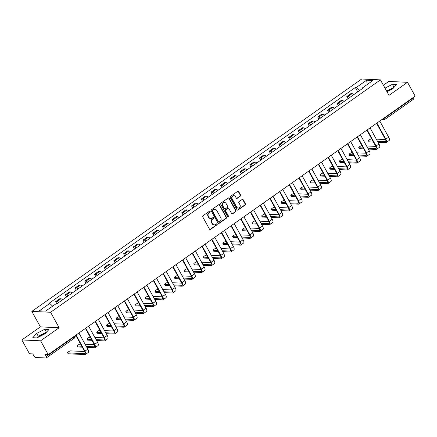 <?xml version="1.0" encoding="UTF-8"?>
<svg xmlns="http://www.w3.org/2000/svg" width="437" height="437" viewBox="0 0 437 437"><rect width="100%" height="100%" fill="white"/><g stroke="black" fill="none" stroke-linecap="round" stroke-linejoin="round"><path stroke-width="0.66" d="M210.148 211.399A0.563 0.503 92.6 0 0 209.46 211.218L202.97 215.791A0.808 0.716 92.6 0 0 202.735 216.905L209.509 229.174A0.808 0.716 92.6 0 0 210.497 229.425L216.981 224.853A0.563 0.503 92.6 0 0 216.747 223.81A0.563 0.503 92.6 0 0 216.457 223.897L215.616 224.492A2.578 2.294 92.6 0 1 214.294 224.886A2.578 2.294 92.6 0 1 212.458 223.684L211.896 222.662A2.578 2.294 92.6 0 1 212.644 219.106L213.485 218.516A0.563 0.503 92.6 0 0 213.245 217.473A0.563 0.503 92.6 0 0 212.956 217.56L212.12 218.15A2.578 2.294 92.6 0 1 210.798 218.549A2.578 2.294 92.6 0 1 208.962 217.347L208.394 216.326A2.578 2.294 92.6 0 1 209.143 212.764L209.984 212.174A0.563 0.503 92.6 0 0 210.148 211.399M210.607 218.527A2.578 2.294 92.6 0 1 210.421 218.527A2.578 2.294 92.6 0 1 208.586 217.331L208.023 216.31A2.578 2.294 92.6 0 1 208.771 212.748L209.613 212.158A0.563 0.503 92.6 0 0 209.558 211.164M209.897 229.512A0.808 0.716 92.6 0 0 210.121 229.409L216.61 224.837A0.563 0.503 92.6 0 0 216.555 223.842M214.108 224.869A2.578 2.294 92.6 0 1 213.922 224.869A2.578 2.294 92.6 0 1 212.082 223.668L211.519 222.646A2.578 2.294 92.6 0 1 212.267 219.09L213.109 218.495A0.563 0.503 92.6 0 0 213.059 217.506M38.658 337.042A6.408 1.661 151.1 0 1 39.554 336.37A6.408 1.661 151.1 0 1 45.366 333.431M386.925 91.633A6.408 1.661 151.1 0 1 387.187 91.448A6.408 1.661 151.1 0 1 393 88.509M240.339 196.137A0.808 0.716 92.6 0 0 240.574 195.028L238.673 191.586A0.808 0.716 92.6 0 0 237.684 191.335L230.479 196.41A0.808 0.716 92.6 0 0 230.244 197.524L237.018 209.793A0.808 0.716 92.6 0 0 238.007 210.044L245.212 204.964A0.808 0.716 92.6 0 0 245.447 203.855L243.152 199.698A0.808 0.716 92.6 0 0 242.164 199.447L239.077 201.615A0.808 0.716 92.6 0 0 238.842 202.73L239.984 204.789A2.158 1.917 92.6 0 1 236.717 207.094L232.255 199.015A2.158 1.917 92.6 0 1 235.527 196.716L236.27 198.059A0.808 0.716 92.6 0 0 237.253 198.311L239.962 196.12A0.808 0.716 92.6 0 0 240.197 195.011L238.296 191.57A0.808 0.716 92.6 0 0 237.908 191.231M59.142 327.75L40.39 326.887L21.85 339.948L40.603 340.811L59.142 327.75L50.594 312.264L380.436 79.878L388.985 95.364L407.519 82.303L415.15 96.124L48.228 354.631L44.913 354.478L46.098 356.63L74.279 336.774A1.644 0.426 -28.9 0 0 74.967 335.949L74.907 335.834M40.603 340.811L48.228 354.631M219.68 204.964A0.808 0.716 92.6 0 0 218.697 204.713L211.486 209.793A0.808 0.716 92.6 0 0 211.257 210.902L218.025 223.17A0.808 0.716 92.6 0 0 219.013 223.422L226.219 218.347A0.808 0.716 92.6 0 0 226.453 217.233L219.68 204.964L219.308 204.948A0.808 0.716 92.6 0 0 218.921 204.609M220.985 203.101L228.19 198.021A0.808 0.716 92.6 0 1 229.179 198.272L235.947 210.547A0.808 0.716 92.6 0 1 235.718 211.655L232.631 213.83A0.808 0.716 92.6 0 1 231.643 213.578L228.895 208.602A0.808 0.716 92.6 0 0 227.912 208.351L225.863 209.793A0.808 0.716 92.6 0 0 225.629 210.902L228.491 216.086A0.563 0.503 92.6 0 1 227.633 216.686L220.751 204.21A0.808 0.716 92.6 0 1 220.985 203.101M21.85 339.948L29.481 353.768L32.797 353.921L33.988 356.073A1.644 0.617 -125.2 0 0 35.501 357.499L46.114 357.985A1.644 0.617 -125.2 0 0 46.295 357.936A1.644 0.617 -125.2 0 0 46.098 356.63M40.39 326.887L31.841 311.401L361.683 79.015L380.436 79.878M407.519 82.303L388.772 81.44L383.391 85.231M412.823 97.762L413.02 98.123A1.644 0.617 54.8 0 1 413.216 99.428L385.035 119.285A1.644 0.617 -125.2 0 0 384.839 117.974L413.02 98.123M62.644 299.76A3.78 1.42 -125.2 0 0 60.918 298.777L56.81 301.667A3.78 1.42 54.8 0 1 58.542 302.655M56.81 301.667L55.668 301.617L56.859 303.775M60.918 298.777L59.776 298.722L55.668 301.617M66.588 296.98L65.375 294.778L66.517 294.833A3.78 1.42 54.8 0 1 68.243 295.816M72.351 292.921A3.78 1.42 -125.2 0 0 70.625 291.938L69.478 291.883L65.375 294.778M76.295 290.146L75.077 287.939L76.224 287.994A3.78 1.42 54.8 0 1 77.95 288.977M82.058 286.088A3.78 1.42 -125.2 0 0 80.326 285.099L79.184 285.05L75.077 287.939M86.002 283.307L84.783 281.1L85.925 281.155A3.78 1.42 54.8 0 1 87.657 282.138M91.759 279.248A3.78 1.42 -125.2 0 0 90.033 278.265L88.886 278.211L84.783 281.1M95.703 276.468L94.485 274.267L95.632 274.316A3.78 1.42 54.8 0 1 97.358 275.305M101.466 272.409A3.78 1.42 -125.2 0 0 99.734 271.426L98.593 271.372L94.485 274.267M105.41 269.634L104.192 267.428L105.333 267.482A3.78 1.42 54.8 0 1 107.065 268.465M111.173 265.57A3.78 1.42 -125.2 0 0 109.441 264.587L108.3 264.538L104.192 267.428M115.111 262.795L113.899 260.589L115.04 260.643A3.78 1.42 54.8 0 1 116.772 261.626M120.874 258.737A3.78 1.42 -125.2 0 0 119.148 257.748L118.001 257.699L113.899 260.589M124.818 255.956L123.6 253.755L124.747 253.804A3.78 1.42 54.8 0 1 126.473 254.793M130.581 251.898A3.78 1.42 -125.2 0 0 128.849 250.914L127.708 250.86L123.6 253.755M134.525 249.123L133.307 246.916L134.449 246.971A3.78 1.42 54.8 0 1 136.18 247.954M140.288 245.059A3.78 1.42 -125.2 0 0 138.556 244.075L137.415 244.021L133.307 246.916M144.226 242.284L143.014 240.077L144.155 240.132A3.78 1.42 54.8 0 1 145.887 241.115M149.989 238.225A3.78 1.42 -125.2 0 0 148.263 237.236L147.116 237.187L143.014 240.077M153.933 235.445L152.715 233.243L153.862 233.292A3.78 1.42 54.8 0 1 155.588 234.276M159.696 231.386A3.78 1.42 -125.2 0 0 157.965 230.403L156.823 230.348L152.715 233.243M163.64 228.606L162.422 226.404L163.564 226.453A3.78 1.42 54.8 0 1 165.295 227.442M169.398 224.547A3.78 1.42 -125.2 0 0 167.671 223.564L166.53 223.509L162.422 226.404M173.342 221.772L172.129 219.565L173.27 219.62A3.78 1.42 54.8 0 1 174.997 220.603M179.104 217.708A3.78 1.42 -125.2 0 0 177.378 216.725L176.231 216.676L172.129 219.565M183.048 214.933L181.83 212.726L182.977 212.781A3.78 1.42 54.8 0 1 184.704 213.764M188.811 210.874A3.78 1.42 -125.2 0 0 187.08 209.886L185.938 209.836L181.83 212.726M192.755 208.094L191.537 205.893L192.679 205.942A3.78 1.42 54.8 0 1 194.41 206.93M198.513 204.035A3.78 1.42 -125.2 0 0 196.787 203.052L195.639 202.997L191.537 205.893M202.457 201.26L201.238 199.053L202.386 199.108A3.78 1.42 54.8 0 1 204.112 200.091M208.22 197.196A3.78 1.42 -125.2 0 0 206.488 196.213L205.346 196.158L201.238 199.053M212.163 194.421L210.945 192.214L212.087 192.269A3.78 1.42 54.8 0 1 213.819 193.252M217.926 190.363A3.78 1.42 -125.2 0 0 216.195 189.374L215.053 189.325L210.945 192.214M221.865 187.582L220.652 185.381L221.794 185.43A3.78 1.42 54.8 0 1 223.525 186.419M227.628 183.524A3.78 1.42 -125.2 0 0 225.902 182.54L224.755 182.486L220.652 185.381M231.572 180.743L230.354 178.542L231.501 178.596A3.78 1.42 54.8 0 1 233.227 179.58M237.335 176.685A3.78 1.42 -125.2 0 0 235.603 175.701L234.461 175.647L230.354 178.542M241.279 173.91L240.06 171.703L241.202 171.757A3.78 1.42 54.8 0 1 242.934 172.741M247.042 169.851A3.78 1.42 -125.2 0 0 245.31 168.862L244.168 168.813L240.06 171.703M250.98 167.071L249.767 164.864L250.909 164.918A3.78 1.42 54.8 0 1 252.641 165.902M256.743 163.012A3.78 1.42 -125.2 0 0 255.017 162.029L253.87 161.974L249.767 164.864M260.687 160.232L259.469 158.03L260.616 158.079A3.78 1.42 54.8 0 1 262.342 159.068M266.45 156.173A3.78 1.42 -125.2 0 0 264.718 155.19L263.577 155.135L259.469 158.03M270.394 153.398L269.176 151.191L270.317 151.246A3.78 1.42 54.8 0 1 272.049 152.229M276.157 149.334A3.78 1.42 -125.2 0 0 274.425 148.351L273.283 148.296L269.176 151.191M280.095 146.559L278.882 144.352L280.024 144.407A3.78 1.42 54.8 0 1 281.75 145.39M285.858 142.5A3.78 1.42 -125.2 0 0 284.132 141.512L282.985 141.462L278.882 144.352M289.802 139.72L288.584 137.518L289.731 137.568A3.78 1.42 54.8 0 1 291.457 138.556M295.565 135.661A3.78 1.42 -125.2 0 0 293.833 134.678L292.692 134.623L288.584 137.518M299.509 132.881L298.291 130.679L299.432 130.734A3.78 1.42 54.8 0 1 301.164 131.717M305.266 128.822A3.78 1.42 -125.2 0 0 303.54 127.839L302.393 127.784L298.291 130.679M309.21 126.047L307.992 123.84L309.139 123.895A3.78 1.42 54.8 0 1 310.865 124.878M314.973 121.989A3.78 1.42 -125.2 0 0 313.247 121L312.1 120.951L307.992 123.84M318.917 119.208L317.699 117.001L318.841 117.056A3.78 1.42 54.8 0 1 320.572 118.039M324.68 115.15A3.78 1.42 -125.2 0 0 322.948 114.166L321.807 114.112L317.699 117.001M328.619 112.369L327.406 110.168L328.548 110.217A3.78 1.42 54.8 0 1 330.279 111.206M334.381 108.31A3.78 1.42 -125.2 0 0 332.655 107.327L331.508 107.273L327.406 110.168M338.325 105.535L337.107 103.329L338.254 103.383A3.78 1.42 54.8 0 1 339.981 104.367M344.088 101.471A3.78 1.42 -125.2 0 0 342.357 100.488L341.215 100.439L337.107 103.329M348.032 98.696L346.814 96.49L347.956 96.544A3.78 1.42 54.8 0 1 349.687 97.527M353.795 94.638A3.78 1.42 -125.2 0 0 352.064 93.649L350.922 93.6L346.814 96.49M359.493 90.623L356.21 87.542L366.665 80.179L372.963 80.468L362.513 87.832L363.393 87.87L56.941 303.781L56.062 303.737L45.612 311.1L39.308 310.811L49.763 303.447L52.642 306.151M356.21 87.542L355.33 87.504L48.878 303.409L49.763 303.447M50.594 312.264L31.841 311.401M44.782 329.258L36.692 333.393L32.775 337.719L36.954 337.91L45.049 333.781L48.96 329.454L44.782 329.258L46.393 332.175L38.298 336.31L36.855 337.905M386.996 91.759L392.683 88.858L396.594 84.532L392.415 84.341L384.992 88.132M357.734 91.857L355.33 87.504M362.513 87.832L362.519 88.487M367.178 84.543L366.665 80.179M38.298 336.31L36.692 333.393M394.125 87.258L386.603 91.049M394.027 87.258L392.415 84.341M218.413 223.509A0.808 0.716 92.6 0 0 218.637 223.405L225.847 218.331A0.808 0.716 92.6 0 0 226.076 217.216L219.308 204.948M212.688 210.273A0.563 0.503 92.6 0 0 212.524 211.049L218.467 221.821A0.563 0.503 92.6 0 0 219.161 221.996L220.046 221.373A2.578 2.294 92.6 0 0 220.794 217.812L216.73 210.454A2.578 2.294 92.6 0 0 214.895 209.252A2.578 2.294 92.6 0 0 213.573 209.645L212.311 210.252A0.563 0.503 92.6 0 0 212.147 211.033L212.524 211.049M218.871 222.083L218.495 222.067A0.563 0.503 92.6 0 1 218.096 221.799L212.147 211.033M214.709 209.252A2.578 2.294 92.6 0 0 214.518 209.236A2.578 2.294 92.6 0 0 213.196 209.629L213.573 209.645M212.311 210.252L213.196 209.629M232.031 213.917A0.808 0.716 92.6 0 0 232.255 213.813L235.341 211.639A0.808 0.716 92.6 0 0 235.576 210.525L228.802 198.256A0.808 0.716 92.6 0 0 228.414 197.917M228.322 208.225L227.95 208.209A0.808 0.716 92.6 0 0 227.535 208.334L225.492 209.776A0.808 0.716 92.6 0 0 225.257 210.885L228.114 216.064L228.491 216.086M227.852 216.899A0.563 0.503 92.6 0 0 228.114 216.064M226.049 203.44A2.158 1.917 92.6 0 0 222.783 205.74L224.35 208.586A0.808 0.716 92.6 0 0 225.339 208.837L227.382 207.395A0.808 0.716 92.6 0 0 227.617 206.286L226.049 203.44M224.323 202.435A2.158 1.917 92.6 0 0 222.406 205.723L222.783 205.74M224.924 208.962L224.552 208.946A0.808 0.716 92.6 0 1 223.979 208.569L222.406 205.723M236.652 198.398A0.808 0.716 92.6 0 0 236.881 198.294L239.962 196.12M233.8 195.71A2.158 1.917 92.6 0 0 231.883 198.999L232.255 199.015M238.061 208.078A2.158 1.917 92.6 0 1 236.341 207.078L231.883 198.999M237.406 210.131A0.808 0.716 92.6 0 0 237.63 210.028L244.835 204.948A0.808 0.716 92.6 0 0 245.07 203.839L242.775 199.682A0.808 0.716 92.6 0 0 242.388 199.343M76.06 335.026L84.958 351.146A4.146 1.562 54.8 0 1 85.45 354.445A4.146 1.562 54.8 0 1 84.996 354.565L68.325 353.795A1.89 0.492 151.1 0 1 68.101 353.702L67.604 352.801A1.89 0.492 -28.9 0 0 67.828 352.894L84.499 353.659A3.081 1.158 -125.2 0 0 84.838 353.577A3.081 1.158 -125.2 0 0 84.467 351.124L75.716 335.266M84.674 351.523L70.69 350.878A1.89 0.492 -28.9 0 0 68.696 351.648A1.89 0.492 -28.9 0 0 67.604 352.801M78.917 333.01L87.815 349.13A4.146 1.562 54.8 0 1 88.312 352.43L85.45 354.445M82.276 347.153L78.032 346.962A1.89 0.492 151.1 0 1 77.808 346.863L77.311 345.962A1.89 0.492 -28.9 0 0 77.535 346.055L81.779 346.251M80.561 344.05L80.397 344.039A1.89 0.492 -28.9 0 0 78.403 344.809A1.89 0.492 -28.9 0 0 77.311 345.962M86.346 346.465L94.206 346.825A3.081 1.158 -125.2 0 0 94.539 346.738A3.081 1.158 -125.2 0 0 94.174 344.285L85.423 328.427M85.761 328.187L94.66 344.307A4.146 1.562 54.8 0 1 95.157 347.612A4.146 1.562 54.8 0 1 94.703 347.726L86.843 347.366M88.624 326.171L97.522 342.291A4.146 1.562 54.8 0 1 98.019 345.596L95.157 347.612M85.128 344.258L94.376 344.684M91.983 340.319L87.739 340.123A1.89 0.492 151.1 0 1 87.515 340.03L87.018 339.123A1.89 0.492 -28.9 0 0 87.236 339.221L91.486 339.412M90.268 337.211L90.098 337.206A1.89 0.492 -28.9 0 0 88.11 337.97A1.89 0.492 -28.9 0 0 87.018 339.123M96.053 339.625L103.908 339.986A3.081 1.158 -125.2 0 0 104.246 339.899A3.081 1.158 -125.2 0 0 103.88 337.446L95.124 321.588M95.468 321.348L104.367 337.468A4.146 1.562 54.8 0 1 104.858 340.773A4.146 1.562 54.8 0 1 104.405 340.887L96.55 340.527M98.33 319.332L107.229 335.452A4.146 1.562 54.8 0 1 107.721 338.757L104.858 340.773M94.834 337.419L104.082 337.845M101.69 333.48L97.44 333.284A1.89 0.492 151.1 0 1 97.216 333.191L96.719 332.289A1.89 0.492 -28.9 0 0 96.943 332.382L101.187 332.579M99.975 330.372L99.805 330.367A1.89 0.492 -28.9 0 0 97.812 331.137A1.89 0.492 -28.9 0 0 96.719 332.289M105.754 332.786L113.615 333.147A3.081 1.158 -125.2 0 0 113.948 333.065A3.081 1.158 -125.2 0 0 113.582 330.607L104.831 314.755M105.17 314.514L114.068 330.634A4.146 1.562 54.8 0 1 114.565 333.934A4.146 1.562 54.8 0 1 114.112 334.054L106.257 333.688M108.032 312.499L116.93 328.613A4.146 1.562 54.8 0 1 117.427 331.918L114.565 333.934M104.541 330.585L113.789 331.011M111.391 326.641L107.147 326.45A1.89 0.492 151.1 0 1 106.923 326.352L106.426 325.45A1.89 0.492 -28.9 0 0 106.65 325.543L110.894 325.74M109.676 323.538L109.512 323.527A1.89 0.492 -28.9 0 0 107.518 324.298A1.89 0.492 -28.9 0 0 106.426 325.45M115.461 325.947L123.316 326.313A3.081 1.158 -125.2 0 0 123.655 326.226A3.081 1.158 -125.2 0 0 123.289 323.773L114.532 307.916M114.876 307.675L123.775 323.795A4.146 1.562 54.8 0 1 124.272 327.1A4.146 1.562 54.8 0 1 123.818 327.215L115.958 326.854M117.739 305.66L126.637 321.779A4.146 1.562 54.8 0 1 127.134 325.084L124.272 327.1M114.243 323.746L123.491 324.172M121.098 319.808L116.854 319.611A1.89 0.492 151.1 0 1 116.63 319.513L116.127 318.611A1.89 0.492 -28.9 0 0 116.351 318.71L120.601 318.901M119.383 316.699L119.214 316.694A1.89 0.492 -28.9 0 0 117.225 317.459A1.89 0.492 -28.9 0 0 116.127 318.611M125.168 319.114L133.023 319.474A3.081 1.158 -125.2 0 0 133.361 319.387A3.081 1.158 -125.2 0 0 132.99 316.934L124.239 301.077M124.583 300.836L133.482 316.956A4.146 1.562 54.8 0 1 133.973 320.261A4.146 1.562 54.8 0 1 133.52 320.376L125.665 320.015M127.446 298.821L136.344 314.94A4.146 1.562 54.8 0 1 136.836 318.245L133.973 320.261M123.95 316.907L133.198 317.333M130.805 312.968L126.555 312.772A1.89 0.492 151.1 0 1 126.331 312.679L125.834 311.772A1.89 0.492 -28.9 0 0 126.058 311.871L130.302 312.067M129.09 309.86L128.92 309.855A1.89 0.492 -28.9 0 0 126.927 310.625A1.89 0.492 -28.9 0 0 125.834 311.772M134.869 312.275L142.73 312.635A3.081 1.158 -125.2 0 0 143.063 312.548A3.081 1.158 -125.2 0 0 142.697 310.095L133.946 294.243M134.285 294.003L143.183 310.117A4.146 1.562 54.8 0 1 143.68 313.422A4.146 1.562 54.8 0 1 143.227 313.537L135.366 313.176M137.147 291.982L146.045 308.101A4.146 1.562 54.8 0 1 146.542 311.406L143.68 313.422M133.656 310.073L142.899 310.494M140.506 306.129L136.262 305.933A1.89 0.492 151.1 0 1 136.038 305.84L135.541 304.939A1.89 0.492 -28.9 0 0 135.765 305.031L140.009 305.228M138.791 303.027L138.622 303.016A1.89 0.492 -28.9 0 0 136.634 303.786A1.89 0.492 -28.9 0 0 135.541 304.939M144.576 305.436L152.431 305.796A3.081 1.158 -125.2 0 0 152.77 305.714A3.081 1.158 -125.2 0 0 152.404 303.262L143.647 287.404M143.992 287.164L152.89 303.283A4.146 1.562 54.8 0 1 153.387 306.583A4.146 1.562 54.8 0 1 152.934 306.703L145.073 306.342M146.854 285.148L155.752 301.268A4.146 1.562 54.8 0 1 156.244 304.567L153.387 306.583M143.358 303.234L152.606 303.66M150.213 299.29L145.963 299.099A1.89 0.492 151.1 0 1 145.745 299.001L145.242 298.1A1.89 0.492 -28.9 0 0 145.466 298.192L149.716 298.389M148.498 296.188L148.329 296.177A1.89 0.492 -28.9 0 0 146.335 296.947A1.89 0.492 -28.9 0 0 145.242 298.1M154.277 298.602L162.138 298.963A3.081 1.158 -125.2 0 0 162.477 298.875A3.081 1.158 -125.2 0 0 162.105 296.423L153.354 280.565M153.698 280.325L162.597 296.444A4.146 1.562 54.8 0 1 163.088 299.749A4.146 1.562 54.8 0 1 162.635 299.864L154.78 299.503M156.561 278.309L165.454 294.429A4.146 1.562 54.8 0 1 165.951 297.734L163.088 299.749M153.065 296.395L162.313 296.821M159.92 292.457L155.67 292.26A1.89 0.492 151.1 0 1 155.446 292.167L154.949 291.261A1.89 0.492 -28.9 0 0 155.173 291.359L159.418 291.555M158.205 289.349L158.036 289.343A1.89 0.492 -28.9 0 0 156.042 290.108A1.89 0.492 -28.9 0 0 154.949 291.261M163.984 291.763L171.845 292.124A3.081 1.158 -125.2 0 0 172.178 292.036A3.081 1.158 -125.2 0 0 171.812 289.584L163.061 273.731M163.4 273.486L172.298 289.605A4.146 1.562 54.8 0 1 172.795 292.91A4.146 1.562 54.8 0 1 172.342 293.025L164.481 292.664M166.262 271.47L175.161 287.59A4.146 1.562 54.8 0 1 175.658 290.895L172.795 292.91M162.766 289.562L172.014 289.982M169.622 285.618L165.377 285.421A1.89 0.492 151.1 0 1 165.153 285.328L164.656 284.427A1.89 0.492 -28.9 0 0 164.875 284.52L169.124 284.716M167.906 282.51L167.737 282.504A1.89 0.492 -28.9 0 0 165.749 283.274A1.89 0.492 -28.9 0 0 164.656 284.427M173.691 284.924L181.546 285.285A3.081 1.158 -125.2 0 0 181.885 285.203A3.081 1.158 -125.2 0 0 181.519 282.744L172.762 266.892M173.107 266.652L182.005 282.772A4.146 1.562 54.8 0 1 182.497 286.071A4.146 1.562 54.8 0 1 182.049 286.191L174.188 285.825M175.969 264.636L184.867 280.751A4.146 1.562 54.8 0 1 185.359 284.055L182.497 286.071M172.473 282.723L181.721 283.149M179.328 278.779L175.079 278.588A1.89 0.492 151.1 0 1 174.86 278.489L174.358 277.588A1.89 0.492 -28.9 0 0 174.582 277.681L178.831 277.877M177.613 275.676L177.444 275.665A1.89 0.492 -28.9 0 0 175.45 276.435A1.89 0.492 -28.9 0 0 174.358 277.588M183.393 278.09L191.253 278.451A3.081 1.158 -125.2 0 0 191.592 278.364A3.081 1.158 -125.2 0 0 191.22 275.911L182.469 260.053M182.813 259.813L191.712 275.933A4.146 1.562 54.8 0 1 192.204 279.238A4.146 1.562 54.8 0 1 191.75 279.352L183.895 278.992M185.67 257.797L194.569 273.917A4.146 1.562 54.8 0 1 195.066 277.222L192.204 279.238M182.18 275.884L191.428 276.31M189.03 271.945L184.785 271.748A1.89 0.492 151.1 0 1 184.561 271.656L184.064 270.749A1.89 0.492 -28.9 0 0 184.288 270.847L188.533 271.038M187.32 268.837L187.151 268.831A1.89 0.492 -28.9 0 0 185.157 269.596A1.89 0.492 -28.9 0 0 184.064 270.749M193.099 271.251L200.96 271.612A3.081 1.158 -125.2 0 0 201.293 271.524A3.081 1.158 -125.2 0 0 200.927 269.072L192.176 253.214M192.515 252.974L201.413 269.094A4.146 1.562 54.8 0 1 201.91 272.398A4.146 1.562 54.8 0 1 201.457 272.513L193.596 272.153M195.377 250.958L204.276 267.078A4.146 1.562 54.8 0 1 204.773 270.383L201.91 272.398M191.881 269.045L201.129 269.471M198.737 265.106L194.492 264.909A1.89 0.492 151.1 0 1 194.268 264.817L193.771 263.915A1.89 0.492 -28.9 0 0 193.99 264.008L198.24 264.205M197.021 261.998L196.852 261.992A1.89 0.492 -28.9 0 0 194.864 262.763A1.89 0.492 -28.9 0 0 193.771 263.915M202.806 264.412L210.661 264.773A3.081 1.158 -125.2 0 0 211 264.685A3.081 1.158 -125.2 0 0 210.634 262.233L201.878 246.381M202.222 246.14L211.12 262.255A4.146 1.562 54.8 0 1 211.612 265.559A4.146 1.562 54.8 0 1 211.158 265.674L203.303 265.314M205.084 244.119L213.983 260.239A4.146 1.562 54.8 0 1 214.474 263.544L211.612 265.559M201.588 262.211L210.836 262.637M208.444 258.267L204.194 258.07A1.89 0.492 151.1 0 1 203.97 257.977L203.473 257.076A1.89 0.492 -28.9 0 0 203.697 257.169L207.941 257.366M206.728 255.164L206.559 255.153A1.89 0.492 -28.9 0 0 204.565 255.924A1.89 0.492 -28.9 0 0 203.473 257.076M212.508 257.573L220.368 257.939A3.081 1.158 -125.2 0 0 220.701 257.852A3.081 1.158 -125.2 0 0 220.335 255.399L211.584 239.542M211.923 239.301L220.822 255.421A4.146 1.562 54.8 0 1 221.319 258.726A4.146 1.562 54.8 0 1 220.865 258.841L213.01 258.48M214.786 237.286L223.684 253.405A4.146 1.562 54.8 0 1 224.181 256.705L221.319 258.726M211.295 255.372L220.543 255.798M218.145 251.433L213.901 251.237A1.89 0.492 151.1 0 1 213.677 251.138L213.18 250.237A1.89 0.492 -28.9 0 0 213.403 250.335L217.648 250.527M216.43 248.325L216.266 248.314A1.89 0.492 -28.9 0 0 214.272 249.085A1.89 0.492 -28.9 0 0 213.18 250.237M222.215 250.74L230.075 251.1A3.081 1.158 -125.2 0 0 230.408 251.013A3.081 1.158 -125.2 0 0 230.042 248.56L221.286 232.703M221.63 232.462L230.528 248.582A4.146 1.562 54.8 0 1 231.026 251.887A4.146 1.562 54.8 0 1 230.572 252.002L222.712 251.641M224.492 230.446L233.391 246.566A4.146 1.562 54.8 0 1 233.888 249.871L231.026 251.887M220.996 248.533L230.244 248.959M227.852 244.594L223.607 244.398A1.89 0.492 151.1 0 1 223.383 244.305L222.881 243.398A1.89 0.492 -28.9 0 0 223.105 243.496L227.355 243.693M226.137 241.486L225.967 241.481A1.89 0.492 -28.9 0 0 223.979 242.245A1.89 0.492 -28.9 0 0 222.881 243.398M231.921 243.901L239.776 244.261A3.081 1.158 -125.2 0 0 240.115 244.174A3.081 1.158 -125.2 0 0 239.744 241.721L230.993 225.869M231.337 225.623L240.235 241.743A4.146 1.562 54.8 0 1 240.727 245.048A4.146 1.562 54.8 0 1 240.274 245.162L232.418 244.802M234.199 223.607L243.098 239.727A4.146 1.562 54.8 0 1 243.589 243.032L240.727 245.048M230.703 241.699L239.951 242.12M237.559 237.755L233.309 237.559A1.89 0.492 151.1 0 1 233.085 237.466L232.588 236.564A1.89 0.492 -28.9 0 0 232.812 236.657L237.056 236.854M235.843 234.647L235.674 234.642A1.89 0.492 -28.9 0 0 233.68 235.412A1.89 0.492 -28.9 0 0 232.588 236.564M241.623 237.062L249.483 237.422A3.081 1.158 -125.2 0 0 249.817 237.34A3.081 1.158 -125.2 0 0 249.451 234.888L240.7 219.03M241.038 218.79L249.937 234.909A4.146 1.562 54.8 0 1 250.434 238.209A4.146 1.562 54.8 0 1 249.98 238.329L242.12 237.968M243.901 216.774L252.799 232.894A4.146 1.562 54.8 0 1 253.296 236.193L250.434 238.209M240.41 234.86L249.653 235.286M247.26 230.916L243.016 230.725A1.89 0.492 151.1 0 1 242.792 230.627L242.295 229.725A1.89 0.492 -28.9 0 0 242.519 229.818L246.763 230.015M245.545 227.814L245.375 227.803A1.89 0.492 -28.9 0 0 243.387 228.573A1.89 0.492 -28.9 0 0 242.295 229.725M251.33 230.228L259.185 230.589A3.081 1.158 -125.2 0 0 259.523 230.501A3.081 1.158 -125.2 0 0 259.157 228.048L250.401 212.191M250.745 211.95L259.644 228.07A4.146 1.562 54.8 0 1 260.141 231.375A4.146 1.562 54.8 0 1 259.687 231.49L251.827 231.129M253.607 209.935L262.506 226.055A4.146 1.562 54.8 0 1 262.998 229.359L260.141 231.375M250.111 228.021L259.36 228.447M256.967 224.083L252.717 223.886A1.89 0.492 151.1 0 1 252.499 223.793L251.996 222.886A1.89 0.492 -28.9 0 0 252.22 222.985L256.47 223.176M255.252 220.975L255.082 220.969A1.89 0.492 -28.9 0 0 253.089 221.734A1.89 0.492 -28.9 0 0 251.996 222.886M261.031 223.389L268.892 223.749A3.081 1.158 -125.2 0 0 269.23 223.662A3.081 1.158 -125.2 0 0 268.859 221.209L260.108 205.352M260.452 205.111L269.35 221.231A4.146 1.562 54.8 0 1 269.842 224.536A4.146 1.562 54.8 0 1 269.389 224.651L261.534 224.29M263.314 203.096L272.213 219.216A4.146 1.562 54.8 0 1 272.704 222.52L269.842 224.536M259.818 221.182L269.066 221.608M266.674 217.244L262.424 217.047A1.89 0.492 151.1 0 1 262.2 216.954L261.703 216.053A1.89 0.492 -28.9 0 0 261.927 216.146L266.171 216.342M264.959 214.135L264.789 214.13A1.89 0.492 -28.9 0 0 262.795 214.9A1.89 0.492 -28.9 0 0 261.703 216.053M270.738 216.55L278.598 216.91A3.081 1.158 -125.2 0 0 278.932 216.823A3.081 1.158 -125.2 0 0 278.566 214.37L269.815 198.518M270.153 198.278L279.052 214.392A4.146 1.562 54.8 0 1 279.549 217.697A4.146 1.562 54.8 0 1 279.096 217.817L271.235 217.451M273.016 196.262L281.914 212.377A4.146 1.562 54.8 0 1 282.411 215.681L279.549 217.697M269.52 214.349L278.768 214.775M276.375 210.405L272.131 210.213A1.89 0.492 151.1 0 1 271.907 210.115L271.41 209.214A1.89 0.492 -28.9 0 0 271.628 209.307L275.878 209.503M274.66 207.302L274.491 207.291A1.89 0.492 -28.9 0 0 272.502 208.061A1.89 0.492 -28.9 0 0 271.41 209.214M280.445 209.711L288.3 210.077A3.081 1.158 -125.2 0 0 288.639 209.989A3.081 1.158 -125.2 0 0 288.273 207.537L279.516 191.679M279.86 191.439L288.759 207.559A4.146 1.562 54.8 0 1 289.256 210.863A4.146 1.562 54.8 0 1 288.802 210.978L280.942 210.618M282.723 189.423L291.621 205.543A4.146 1.562 54.8 0 1 292.113 208.842L289.256 210.863M279.227 207.509L288.475 207.936M286.082 203.571L281.832 203.374A1.89 0.492 151.1 0 1 281.614 203.276L281.111 202.375A1.89 0.492 -28.9 0 0 281.335 202.473L285.585 202.664M284.367 200.463L284.197 200.452A1.89 0.492 -28.9 0 0 282.204 201.222A1.89 0.492 -28.9 0 0 281.111 202.375M290.146 202.877L298.007 203.238A3.081 1.158 -125.2 0 0 298.345 203.15A3.081 1.158 -125.2 0 0 297.974 200.698L289.223 184.84M289.567 184.6L298.466 200.72A4.146 1.562 54.8 0 1 298.957 204.024A4.146 1.562 54.8 0 1 298.504 204.139L290.649 203.779M292.424 182.584L301.322 198.704A4.146 1.562 54.8 0 1 301.82 202.009L298.957 204.024M288.933 200.67L298.181 201.096M295.783 196.732L291.539 196.535A1.89 0.492 151.1 0 1 291.315 196.442L290.818 195.536A1.89 0.492 -28.9 0 0 291.042 195.634L295.286 195.831M294.074 193.624L293.904 193.618A1.89 0.492 -28.9 0 0 291.911 194.389A1.89 0.492 -28.9 0 0 290.818 195.536M299.853 196.038L307.714 196.399A3.081 1.158 -125.2 0 0 308.047 196.311A3.081 1.158 -125.2 0 0 307.681 193.859L298.93 178.006M299.269 177.761L308.167 193.881A4.146 1.562 54.8 0 1 308.664 197.185A4.146 1.562 54.8 0 1 308.211 197.3L300.35 196.94M302.131 175.745L311.029 191.865A4.146 1.562 54.8 0 1 311.526 195.17L308.664 197.185M298.635 193.837L307.883 194.257M305.49 189.893L301.246 189.696A1.89 0.492 151.1 0 1 301.022 189.603L300.525 188.702A1.89 0.492 -28.9 0 0 300.743 188.795L304.993 188.992M303.775 186.785L303.606 186.779A1.89 0.492 -28.9 0 0 301.617 187.549A1.89 0.492 -28.9 0 0 300.525 188.702M309.56 189.199L317.415 189.56A3.081 1.158 -125.2 0 0 317.754 189.478A3.081 1.158 -125.2 0 0 317.388 187.025L308.631 171.167M308.975 170.927L317.874 187.047A4.146 1.562 54.8 0 1 318.365 190.346A4.146 1.562 54.8 0 1 317.912 190.466L310.057 190.106M311.838 168.911L320.736 185.031A4.146 1.562 54.8 0 1 321.228 188.331L318.365 190.346M308.342 186.998L317.59 187.424M315.197 183.054L310.947 182.863A1.89 0.492 151.1 0 1 310.723 182.764L310.226 181.863A1.89 0.492 -28.9 0 0 310.45 181.956L314.695 182.153M313.482 179.951L313.313 179.94A1.89 0.492 -28.9 0 0 311.319 180.71A1.89 0.492 -28.9 0 0 310.226 181.863M319.261 182.366L327.122 182.726A3.081 1.158 -125.2 0 0 327.455 182.639A3.081 1.158 -125.2 0 0 327.089 180.186L318.338 164.328M318.677 164.088L327.575 180.208A4.146 1.562 54.8 0 1 328.072 183.513A4.146 1.562 54.8 0 1 327.619 183.627L319.764 183.267M321.539 162.072L330.438 178.192A4.146 1.562 54.8 0 1 330.935 181.497L328.072 183.513M318.049 180.159L327.297 180.585M324.899 176.22L320.654 176.024A1.89 0.492 151.1 0 1 320.43 175.931L319.933 175.024A1.89 0.492 -28.9 0 0 320.157 175.122L324.401 175.313M323.183 173.112L323.019 173.107A1.89 0.492 -28.9 0 0 321.026 173.871A1.89 0.492 -28.9 0 0 319.933 175.024M328.968 175.527L336.829 175.887A3.081 1.158 -125.2 0 0 337.162 175.8A3.081 1.158 -125.2 0 0 336.796 173.347L328.04 157.489M328.384 157.249L337.282 173.369A4.146 1.562 54.8 0 1 337.779 176.674A4.146 1.562 54.8 0 1 337.326 176.788L329.465 176.428M331.246 155.233L340.144 171.353A4.146 1.562 54.8 0 1 340.642 174.658L337.779 176.674M327.75 173.32L336.998 173.746M334.605 169.381L330.361 169.185A1.89 0.492 151.1 0 1 330.137 169.092L329.635 168.19A1.89 0.492 -28.9 0 0 329.859 168.283L334.108 168.48M332.89 166.273L332.721 166.268A1.89 0.492 -28.9 0 0 330.733 167.038A1.89 0.492 -28.9 0 0 329.635 168.19M338.675 168.687L346.53 169.048A3.081 1.158 -125.2 0 0 346.869 168.966A3.081 1.158 -125.2 0 0 346.497 166.508L337.746 150.656M338.091 150.415L346.989 166.535A4.146 1.562 54.8 0 1 347.481 169.835A4.146 1.562 54.8 0 1 347.027 169.955L339.172 169.589M340.953 148.4L349.851 164.514A4.146 1.562 54.8 0 1 350.343 167.819L347.481 169.835M337.457 166.486L346.705 166.912M344.312 162.542L340.062 162.351A1.89 0.492 151.1 0 1 339.839 162.253L339.341 161.351A1.89 0.492 -28.9 0 0 339.565 161.444L343.81 161.641M342.597 159.439L342.428 159.429A1.89 0.492 -28.9 0 0 340.434 160.199A1.89 0.492 -28.9 0 0 339.341 161.351M348.376 161.848L356.237 162.214A3.081 1.158 -125.2 0 0 356.57 162.127A3.081 1.158 -125.2 0 0 356.204 159.674L347.453 143.817M347.792 143.576L356.69 159.696A4.146 1.562 54.8 0 1 357.187 163.001A4.146 1.562 54.8 0 1 356.734 163.116L348.873 162.755M350.654 141.561L359.553 157.681A4.146 1.562 54.8 0 1 360.05 160.985L357.187 163.001M347.164 159.647L356.412 160.073M354.014 155.709L349.769 155.512A1.89 0.492 151.1 0 1 349.545 155.414L349.048 154.512A1.89 0.492 -28.9 0 0 349.272 154.611L353.517 154.802M352.298 152.6L352.129 152.595A1.89 0.492 -28.9 0 0 350.141 153.36A1.89 0.492 -28.9 0 0 349.048 154.512M358.083 155.015L365.938 155.375A3.081 1.158 -125.2 0 0 366.277 155.288A3.081 1.158 -125.2 0 0 365.911 152.835L357.155 136.978M357.499 136.737L366.397 152.857A4.146 1.562 54.8 0 1 366.894 156.162A4.146 1.562 54.8 0 1 366.441 156.277L358.58 155.916M360.361 134.722L369.26 150.841A4.146 1.562 54.8 0 1 369.751 154.146L366.894 156.162M356.865 152.808L366.113 153.234M363.721 148.87L359.471 148.673A1.89 0.492 151.1 0 1 359.252 148.58L358.75 147.673A1.89 0.492 -28.9 0 0 358.974 147.772L363.223 147.968M362.005 145.761L361.836 145.756A1.89 0.492 -28.9 0 0 359.842 146.526A1.89 0.492 -28.9 0 0 358.75 147.673M367.79 148.176L375.645 148.536A3.081 1.158 -125.2 0 0 375.984 148.449A3.081 1.158 -125.2 0 0 375.612 145.996L366.862 130.144M367.206 129.904L376.104 146.018A4.146 1.562 54.8 0 1 376.596 149.323A4.146 1.562 54.8 0 1 376.142 149.438L368.287 149.077M370.068 127.883L378.966 144.002A4.146 1.562 54.8 0 1 379.458 147.307L376.596 149.323M366.572 145.974L375.82 146.395M373.427 142.03L369.178 141.834A1.89 0.492 151.1 0 1 368.954 141.741L368.457 140.84A1.89 0.492 -28.9 0 0 368.681 140.933L372.925 141.129M371.712 138.928L371.543 138.917A1.89 0.492 -28.9 0 0 369.549 139.687A1.89 0.492 -28.9 0 0 368.457 140.84M377.492 141.337L385.352 141.697A3.081 1.158 -125.2 0 0 385.685 141.615A3.081 1.158 -125.2 0 0 385.319 139.163L376.568 123.305M376.907 123.065L385.805 139.185A4.146 1.562 54.8 0 1 386.303 142.484A4.146 1.562 54.8 0 1 385.849 142.604L377.989 142.243M379.769 121.049L388.668 137.169A4.146 1.562 54.8 0 1 389.165 140.468L386.303 142.484M376.273 139.135L385.521 139.561M342.357 100.488L338.254 103.383M332.655 107.327L328.548 110.217M322.948 114.166L318.841 117.056M313.247 121L309.139 123.895M303.54 127.839L299.432 130.734M293.833 134.678L289.731 137.568M284.132 141.512L280.024 144.407M274.425 148.351L270.317 151.246M264.718 155.19L260.616 158.079M255.017 162.029L250.909 164.918M245.31 168.862L241.202 171.757M235.603 175.701L231.501 178.596M225.902 182.54L221.794 185.43M216.195 189.374L212.087 192.269M206.488 196.213L202.386 199.108M196.787 203.052L192.679 205.942M187.08 209.886L182.977 212.781M177.378 216.725L173.27 219.62M167.671 223.564L163.564 226.453M157.965 230.403L153.862 233.292M148.263 237.236L144.155 240.132M138.556 244.075L134.449 246.971M128.849 250.914L124.747 253.804M119.148 257.748L115.04 260.643M109.441 264.587L105.333 267.482M99.734 271.426L95.632 274.316M90.033 278.265L85.925 281.155M80.326 285.099L76.224 287.994M70.625 291.938L66.517 294.833M352.064 93.649L347.956 96.544M74.082 336.414L74.279 336.774A1.644 0.617 -125.2 0 1 74.476 338.085A1.644 1.644 0 0 0 74.967 335.949M384.642 117.619L384.839 117.974A1.644 0.426 -28.9 0 1 382.938 118.815M381.982 119.492L384.014 119.585A1.644 1.458 -87.4 0 0 384.855 119.328A1.644 0.617 -125.2 0 0 385.035 119.285A1.644 1.644 0 0 1 384.014 119.585A1.644 1.458 -87.4 0 1 382.872 118.864M74.295 338.129A1.644 0.617 -125.2 0 0 74.476 338.085L46.295 357.936M208.771 212.748L209.143 212.764M208.023 216.31L208.394 216.326M208.586 217.331L208.962 217.347M213.109 218.495L213.485 218.516M212.267 219.09L212.644 219.106M211.519 222.646L211.896 222.662M212.082 223.668L212.458 223.684M216.61 224.837L216.981 224.853M210.121 229.409L210.497 229.425M209.613 212.158L209.984 212.174M226.076 217.216L226.453 217.233M225.847 218.331L226.219 218.347M218.637 223.405L219.013 223.422M218.096 221.799L218.467 221.821M228.802 198.256L229.179 198.272M235.576 210.525L235.947 210.547M235.341 211.639L235.718 211.655M232.255 213.813L232.631 213.83M227.535 208.334L227.912 208.351M225.492 209.776L225.863 209.793M225.257 210.885L225.629 210.902M223.979 208.569L224.35 208.586M236.881 198.294L237.253 198.311M236.341 207.078L236.717 207.094M242.775 199.682L243.152 199.698M245.07 203.839L245.447 203.855M244.835 204.948L245.212 204.964M237.63 210.028L238.007 210.044M238.296 191.57L238.673 191.586M240.197 195.011L240.574 195.028M67.828 352.894L68.325 353.795M87.815 349.13L84.958 351.146M85.029 353.287L84.499 353.659M77.535 346.055L78.032 346.962M97.522 342.291L94.66 344.307M94.736 346.448L94.206 346.825M87.236 339.221L87.739 340.123M107.229 335.452L104.367 337.468M104.438 339.615L103.908 339.986M96.943 332.382L97.44 333.284M116.93 328.613L114.068 330.634M114.144 332.776L113.615 333.147M106.65 325.543L107.147 326.45M126.637 321.779L123.775 323.795M123.851 325.936L123.316 326.313M116.351 318.71L116.854 319.611M136.344 314.94L133.482 316.956M133.553 319.097L133.023 319.474M126.058 311.871L126.555 312.772M146.045 308.101L143.183 310.117M143.26 312.264L142.73 312.635M135.765 305.031L136.262 305.933M155.752 301.268L152.89 303.283M152.966 305.425L152.431 305.796M145.466 298.192L145.963 299.099M165.454 294.429L162.597 296.444M162.668 298.586L162.138 298.963M155.173 291.359L155.67 292.26M175.161 287.59L172.298 289.605M172.375 291.752L171.845 292.124M164.875 284.52L165.377 285.421M184.867 280.751L182.005 282.772M182.076 284.913L181.546 285.285M174.582 277.681L175.079 278.588M194.569 273.917L191.712 275.933M191.783 278.074L191.253 278.451M184.288 270.847L184.785 271.748M204.276 267.078L201.413 269.094M201.49 271.235L200.96 271.612M193.99 264.008L194.492 264.909M213.983 260.239L211.12 262.255M211.191 264.401L210.661 264.773M203.697 257.169L204.194 258.07M223.684 253.405L220.822 255.421M220.898 257.562L220.368 257.939M213.403 250.335L213.901 251.237M233.391 246.566L230.528 248.582M230.605 250.723L230.075 251.1M223.105 243.496L223.607 244.398M243.098 239.727L240.235 241.743M240.306 243.89L239.776 244.261M232.812 236.657L233.309 237.559M252.799 232.894L249.937 234.909M250.013 237.051L249.483 237.422M242.519 229.818L243.016 230.725M262.506 226.055L259.644 228.07M259.72 230.212L259.185 230.589M252.22 222.985L252.717 223.886M272.213 219.216L269.35 221.231M269.421 223.378L268.892 223.749M261.927 216.146L262.424 217.047M281.914 212.377L279.052 214.392M279.128 216.539L278.598 216.91M271.628 209.307L272.131 210.213M291.621 205.543L288.759 207.559M288.835 209.7L288.3 210.077M281.335 202.473L281.832 203.374M301.322 198.704L298.466 200.72M298.537 202.861L298.007 203.238M291.042 195.634L291.539 196.535M311.029 191.865L308.167 193.881M308.243 196.027L307.714 196.399M300.743 188.795L301.246 189.696M320.736 185.031L317.874 187.047M317.945 189.188L317.415 189.56M310.45 181.956L310.947 182.863M330.438 178.192L327.575 180.208M327.652 182.349L327.122 182.726M320.157 175.122L320.654 176.024M340.144 171.353L337.282 173.369M337.359 175.516L336.829 175.887M329.859 168.283L330.361 169.185M349.851 164.514L346.989 166.535M347.06 168.677L346.53 169.048M339.565 161.444L340.062 162.351M359.553 157.681L356.69 159.696M356.767 161.837L356.237 162.214M349.272 154.611L349.769 155.512M369.26 150.841L366.397 152.857M366.474 154.998L365.938 155.375M358.974 147.772L359.471 148.673M378.966 144.002L376.104 146.018M376.175 148.165L375.645 148.536M368.681 140.933L369.178 141.834M388.668 137.169L385.805 139.185M385.882 141.326L385.352 141.697M83.238 329.968A1.644 1.644 0 0 0 83.582 329.727M92.939 323.129A1.644 1.644 0 0 0 93.283 322.888M102.646 316.29A1.644 1.644 0 0 0 102.99 316.049M112.353 309.456A1.644 1.644 0 0 0 112.691 309.21M122.054 302.617A1.644 1.644 0 0 0 122.398 302.377M131.761 295.778A1.644 1.644 0 0 0 132.105 295.538M141.468 288.944A1.644 1.644 0 0 0 141.807 288.699M151.169 282.105A1.644 1.644 0 0 0 151.513 281.865M160.876 275.266A1.644 1.644 0 0 0 161.22 275.026M170.583 268.427A1.644 1.644 0 0 0 170.922 268.187M180.284 261.594A1.644 1.644 0 0 0 180.628 261.353M189.991 254.755A1.644 1.644 0 0 0 190.335 254.514M199.693 247.916A1.644 1.644 0 0 0 200.037 247.675M209.399 241.082A1.644 1.644 0 0 0 209.744 240.836M219.106 234.243A1.644 1.644 0 0 0 219.45 234.003M228.808 227.404A1.644 1.644 0 0 0 229.152 227.164M238.515 220.565A1.644 1.644 0 0 0 238.859 220.324M248.221 213.731A1.644 1.644 0 0 0 248.56 213.491M257.923 206.892A1.644 1.644 0 0 0 258.267 206.652M267.63 200.053A1.644 1.644 0 0 0 267.974 199.813M277.337 193.22A1.644 1.644 0 0 0 277.675 192.974M287.038 186.381A1.644 1.644 0 0 0 287.382 186.14M296.745 179.541A1.644 1.644 0 0 0 297.089 179.301M306.446 172.708A1.644 1.644 0 0 0 306.79 172.462M316.153 165.869A1.644 1.644 0 0 0 316.497 165.628M325.86 159.03A1.644 1.644 0 0 0 326.204 158.789M335.561 152.191A1.644 1.644 0 0 0 335.906 151.95M345.268 145.357A1.644 1.644 0 0 0 345.612 145.111M354.975 138.518A1.644 1.644 0 0 0 355.314 138.278M364.677 131.679A1.644 1.644 0 0 0 365.021 131.439M374.383 124.845A1.644 1.644 0 0 0 374.728 124.6M210.421 218.527L210.798 218.549M213.922 224.869L214.294 224.886M214.518 209.236L214.895 209.252M224.137 202.418L224.514 202.435M233.615 195.694L233.992 195.71M237.875 208.078L238.252 208.094"/></g></svg>
